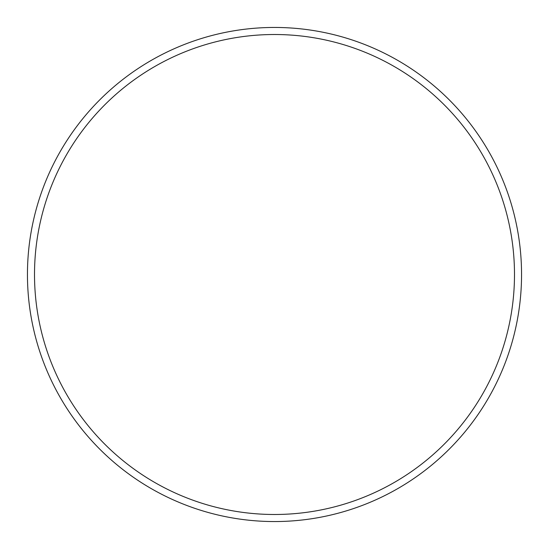 <?xml version="1.0" encoding="UTF-8"?>
<svg xmlns="http://www.w3.org/2000/svg" width="549" height="549" viewBox="0 0 549 549"><rect width="100%" height="100%" fill="white"/><g stroke="black" fill="none" stroke-linecap="round" stroke-linejoin="round"><path stroke-width="0.82" d="M514.488 274.5A239.988 239.988 0 0 0 274.5 34.512A239.988 239.988 0 0 0 34.512 274.5A239.988 239.988 0 0 0 274.5 514.488A239.988 239.988 0 0 0 514.488 274.5M27.45 274.5A247.05 247.05 0 0 1 274.5 27.45A247.05 247.05 0 0 1 521.55 274.5A247.05 247.05 0 0 1 274.5 521.55A247.05 247.05 0 0 1 27.45 274.5"/></g></svg>
